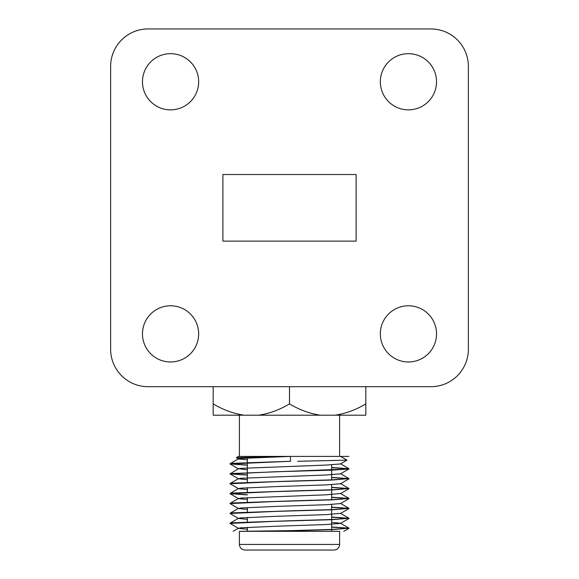 <?xml version="1.0" encoding="UTF-8"?>
<svg xmlns="http://www.w3.org/2000/svg" width="579" height="579" viewBox="0 0 579 579"><rect width="100%" height="100%" fill="white"/><g stroke="black" fill="none" stroke-linecap="round" stroke-linejoin="round"><path stroke-width="0.87" d="M408.434 305.777A28.096 28.096 0 0 0 380.338 333.873A28.096 28.096 0 0 0 408.434 361.969A28.096 28.096 0 0 0 436.53 333.873A28.096 28.096 0 0 0 408.434 305.777M170.566 305.777A28.096 28.096 0 0 0 142.47 333.873A28.096 28.096 0 0 0 170.566 361.969A28.096 28.096 0 0 0 198.662 333.873A28.096 28.096 0 0 0 170.566 305.777M408.434 53.673A28.096 28.096 0 0 0 380.338 81.769A28.096 28.096 0 0 0 408.434 109.865A28.096 28.096 0 0 0 436.53 81.769A28.096 28.096 0 0 0 408.434 53.673M170.566 53.673A28.096 28.096 0 0 0 142.47 81.769A28.096 28.096 0 0 0 170.566 109.865A28.096 28.096 0 0 0 198.662 81.769A28.096 28.096 0 0 0 170.566 53.673M110.632 66.411L110.632 349.231A37.461 37.461 0 0 0 148.094 386.692L430.906 386.692A37.461 37.461 0 0 0 468.368 349.231L468.368 66.411A37.461 37.461 0 0 0 430.906 28.95L148.094 28.95A37.461 37.461 0 0 0 110.632 66.411M356.107 174.518L222.893 174.518L222.893 241.125L356.107 241.125L356.107 174.518M333.974 550.05L245.018 550.05C241.602 549.717 239.728 547.843 239.395 544.434L339.605 544.434C339.272 547.843 337.398 549.717 333.982 550.05M239.395 415.194L239.395 456.404L339.605 456.404L339.605 415.194M340.568 456.404L290.39 456.404L348.971 456.404L340.568 456.404L346.995 460.167L340.474 463.938L326.223 465.075L240.43 468.375L238.526 468.715L230.029 473.854L275.112 471.776L332.281 470.126L348.898 468.976L230.095 473.593M247.356 459.864L238.526 458.981L240.43 458.467L290.39 456.404L238.432 456.404L236.29 457.642L290.39 456.404L290.535 461.26M247.356 458.192L236.29 457.642M331.644 550.05L247.356 550.05M339.605 544.434L339.605 531.319L272.087 531.319L332.281 529.59L348.971 528.178L332.281 529.401L290.535 530.654L239.395 531.319L239.395 544.434M290.535 461.275L232.338 463.323L230.029 463.945L290.535 461.275M230.138 463.851L247.356 465.002M247.356 465.19L230.029 463.945M230.138 473.76L247.356 474.91M247.356 475.106L230.029 473.854M290.535 481.098L232.338 483.147L230.029 483.769L275.112 481.685L332.281 480.034L348.971 478.616L332.281 479.846L290.535 481.098M247.356 489.602L238.526 488.712L230.029 483.769M290.535 491.006L232.338 493.062L230.029 493.677L275.112 491.6L332.281 489.95L348.971 488.531L332.281 489.754L290.535 491.006M230.138 493.583L247.356 494.734M247.356 494.922L230.029 493.677M290.535 500.922L232.338 502.97L230.029 503.585L275.112 501.508L332.281 499.858L348.971 498.439L332.281 499.67L290.535 500.922M247.356 509.426L238.526 508.536L230.029 503.585M290.535 510.83L232.338 512.878L230.029 513.501L275.112 511.423L332.281 509.766L348.971 508.355L332.281 509.578L290.535 510.83M247.356 519.334L238.526 518.451L230.029 513.501M290.535 520.745L232.338 522.794L230.029 523.409L275.112 521.332L332.281 519.681L348.971 518.263L332.281 519.486L290.535 520.745M247.356 529.242L238.526 528.359L230.029 523.409M331.644 467.485L348.971 468.708M348.862 468.802L331.644 467.68M331.644 477.4L348.971 478.616M348.862 478.717L331.644 477.588M331.644 487.308L348.971 488.531M348.862 488.625L331.644 487.504M331.644 497.223L348.971 498.439M348.862 498.541L331.644 497.412M331.644 507.132L348.971 508.355M348.862 508.449L331.644 507.327M331.644 517.047L348.971 518.263M348.862 518.357L331.644 517.235M331.644 526.955L348.971 528.178M348.862 528.272L331.644 527.143M297.678 461.275L346.995 460.167M343.767 531.319L348.898 528.439M307.536 531.319L239.395 531.319M238.526 528.359L240.43 527.845L277.153 526.195L326.223 524.538L340.474 523.402L348.898 518.531M348.905 528.099L340.474 523.228L331.644 522.396M238.526 518.451L240.43 517.93L277.153 516.28L326.223 514.63L340.474 513.32L348.905 518.191M238.526 508.536L240.43 508.022L277.153 506.372L326.223 504.722L340.474 503.578L348.898 498.707M247.356 499.511L238.526 498.628L240.43 498.114L326.223 494.806L340.474 493.496L348.905 498.367M238.526 488.712L240.43 488.198L277.153 486.548L326.223 484.898L340.474 483.762L348.898 478.884M247.356 479.687L238.526 478.804L240.43 478.29L326.223 474.983L340.474 473.846L348.898 468.976M247.356 469.779L238.526 468.715M365.819 386.692L365.819 415.194L213.181 415.194L213.181 386.692M320.274 415.194C309.497 413.536 299.242 409.758 289.5 403.867C279.795 409.766 269.539 413.544 258.726 415.194M289.5 403.867L289.5 386.692M365.819 403.867C356.114 409.766 345.858 413.544 335.046 415.194M243.954 415.194C233.178 413.536 222.922 409.758 213.181 403.867M247.356 457.975L247.356 462.534M247.356 462.722L247.356 472.442M247.356 472.638L247.356 482.358M247.356 487.706L247.356 492.266M247.356 497.622L247.356 502.174M247.356 507.53L247.356 512.089M247.356 517.438L247.356 521.997M247.356 527.353L247.356 531.319M230.102 464.018L238.526 468.889M230.102 473.933L238.526 478.804M348.898 488.799L340.474 493.67M230.102 493.749L238.526 498.628M348.898 508.623L340.474 513.493M238.526 458.981L236.29 457.685M331.644 464.821L331.644 469.953M331.644 470.148L331.644 479.868M331.644 484.645L331.644 489.776M331.644 489.972L331.644 499.691M331.644 504.468L331.644 509.6M331.644 509.788L331.644 519.508M331.644 519.703L331.644 529.423M331.644 529.611L331.644 531.319M238.526 528.186L233.098 531.319M238.526 518.277L230.095 523.148M238.526 508.362L230.095 513.233M340.474 503.404L348.905 508.282M238.526 498.454L230.095 503.325M238.526 488.538L230.095 493.409M340.474 483.588L348.905 488.459M238.526 478.63L230.095 483.501M340.474 473.673L348.905 478.544M340.474 463.765L348.905 468.635M238.526 458.807L230.095 463.678"/></g></svg>
